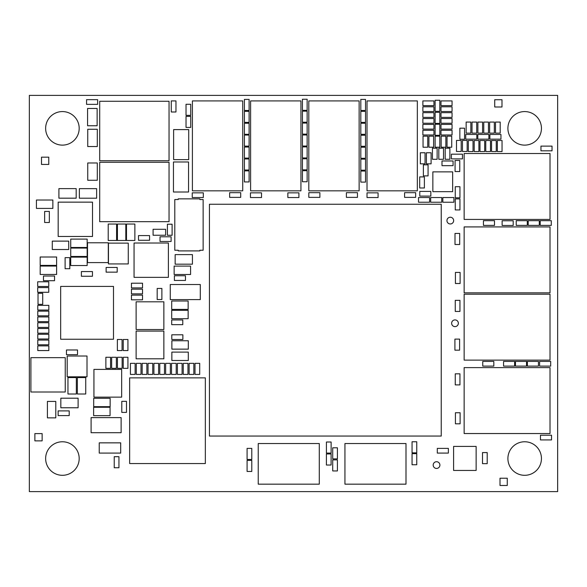 <?xml version="1.0" encoding="UTF-8"?>
<svg xmlns="http://www.w3.org/2000/svg" width="587" height="587" viewBox="0 0 587 587"><rect width="100%" height="100%" fill="white"/><g stroke="black" fill="none" stroke-linecap="round" stroke-linejoin="round"><path stroke-width="0.88" d="M29.35 95.388L557.65 95.388L557.65 491.613L29.35 491.613L29.35 95.388M174.794 250.238L174.794 199.521L178.221 199.521L178.221 198.861L199.881 198.861L199.881 199.521L203.139 199.521L203.139 250.238L199.881 250.238L199.881 250.898L178.221 250.898L178.221 250.238L174.794 250.238M209.434 436.06L209.434 204.247L441.241 204.247L441.241 436.06L209.434 436.06M30.898 357.666L65.238 357.666L65.238 392.006L30.898 392.006L30.898 357.666M134.056 277.358L134.056 243.018L168.396 243.018L168.396 277.358L134.056 277.358M92.511 202.141L92.511 236.48L58.172 236.48L58.172 202.141L92.511 202.141M120.695 453.083L99.232 453.083L99.232 442.855L120.695 442.855L120.695 453.083M476.13 446.413L476.13 470.444L453.59 470.444L453.59 446.413L476.13 446.413M344.943 484.165L344.943 443.537L405.999 443.537L405.999 484.165L344.943 484.165M258.229 484.165L258.229 443.537L319.284 443.537L319.284 484.165L258.229 484.165M192.404 100.92L242.725 100.92L242.725 190.826L192.404 190.826L192.404 100.92M250.612 100.92L300.933 100.92L300.933 190.826L250.612 190.826L250.612 100.92M367.022 100.92L417.342 100.92L417.342 190.826L367.022 190.826L367.022 100.92M308.813 100.92L359.134 100.92L359.134 190.826L308.813 190.826L308.813 100.92M550.019 153.508L550.019 219.428L464.141 219.428L464.141 153.508L550.019 153.508M550.019 226.92L550.019 292.84L464.141 292.84L464.141 226.92L550.019 226.92M550.019 294.204L550.019 360.125L464.141 360.125L464.141 294.204L550.019 294.204M550.019 367.623L550.019 433.544L464.141 433.544L464.141 367.623L550.019 367.623M58.905 198.179L58.905 188.618L76.185 188.618L76.185 198.179L58.905 198.179M60.835 407.76L60.835 398.199L78.108 398.199L78.108 407.76L60.835 407.76M175.146 264.179L175.146 254.619L192.426 254.619L192.426 264.179L175.146 264.179M96.628 188.647L96.628 198.208L79.355 198.208L79.355 188.647L96.628 188.647M97.134 125.75L87.573 125.75L87.573 108.47L97.134 108.47L97.134 125.75M97.303 180.26L87.742 180.26L87.742 162.988L97.303 162.988L97.303 180.26M87.742 129.272L97.303 129.272L97.303 146.545L87.742 146.545L87.742 129.272M454.998 326.614A3.361 3.361 0 0 0 458.352 323.254A3.361 3.361 0 0 0 454.998 319.9A3.361 3.361 0 0 0 451.638 323.254A3.361 3.361 0 0 0 454.998 326.614M450.302 223.963A3.361 3.361 0 0 0 453.656 220.602A3.361 3.361 0 0 0 450.302 217.241A3.361 3.361 0 0 0 446.942 220.602A3.361 3.361 0 0 0 450.302 223.963M436.545 468.433A3.361 3.361 0 0 0 439.905 465.08A3.361 3.361 0 0 0 436.545 461.72A3.361 3.361 0 0 0 433.184 465.08A3.361 3.361 0 0 0 436.545 468.433M113.496 339.235L60.666 339.235L60.666 286.405L113.496 286.405L113.496 339.235M452.65 191.67L432.854 191.67L432.854 171.874L452.65 171.874L452.65 191.67M87.008 356.015L87.008 376.817L67.197 376.817L67.197 356.015L87.008 356.015M108.302 262.594L87.507 262.594L87.507 242.783L108.302 242.783L108.302 262.594M108.463 263.93L108.463 243.128L128.274 243.128L128.274 263.93L108.463 263.93M41.501 157.169L48.765 157.169L48.765 164.433L41.501 164.433L41.501 157.169M42.139 440.866L34.875 440.866L34.875 433.602L42.139 433.602L42.139 440.866M507.271 485.478L500.007 485.478L500.007 478.222L507.271 478.222L507.271 485.478M494.724 99.724L501.988 99.724L501.988 106.988L494.724 106.988L494.724 99.724M524.675 145.121A16.774 16.774 0 0 0 541.449 128.348A16.774 16.774 0 0 0 524.675 111.574A16.774 16.774 0 0 0 507.902 128.348A16.774 16.774 0 0 0 524.675 145.121M62.413 145.121A16.774 16.774 0 0 0 79.186 128.348A16.774 16.774 0 0 0 62.413 111.574A16.774 16.774 0 0 0 45.639 128.348A16.774 16.774 0 0 0 62.413 145.121M62.413 475.309A16.774 16.774 0 0 0 79.186 458.535A16.774 16.774 0 0 0 62.413 441.762A16.774 16.774 0 0 0 45.639 458.535A16.774 16.774 0 0 0 62.413 475.309M524.675 475.309A16.774 16.774 0 0 0 541.449 458.535A16.774 16.774 0 0 0 524.675 441.762A16.774 16.774 0 0 0 507.902 458.535A16.774 16.774 0 0 0 524.675 475.309M249.101 158.96L249.101 170.032L244.405 170.032L244.405 158.96L249.101 158.96M249.101 99.416L249.101 110.481L244.405 110.481L244.405 99.416L249.101 99.416M190.731 104.281L190.731 115.345L186.035 115.345L186.035 104.281L190.731 104.281M307.14 99.247L307.14 110.319L302.437 110.319L302.437 99.247L307.14 99.247M249.101 111.325L249.101 122.39L244.405 122.39L244.405 111.325L249.101 111.325M190.731 116.358L190.731 127.423L186.035 127.423L186.035 116.358L190.731 116.358M249.101 123.233L249.101 134.306L244.405 134.306L244.405 123.233L249.101 123.233M114.238 467.758L114.238 456.693L118.941 456.693L118.941 467.758L114.238 467.758M189.131 374.418L189.131 363.346L193.835 363.346L193.835 374.418L189.131 374.418M195.009 374.418L195.009 363.346L199.705 363.346L199.705 374.418L195.009 374.418M148.041 374.418L148.041 363.346L152.737 363.346L152.737 374.418L148.041 374.418M153.911 374.418L153.911 363.346L158.607 363.346L158.607 374.418L153.911 374.418M159.781 374.418L159.781 363.346L164.477 363.346L164.477 374.418L159.781 374.418M136.301 374.418L136.301 363.346L140.997 363.346L140.997 374.418L136.301 374.418M142.171 374.418L142.171 363.346L146.867 363.346L146.867 374.418L142.171 374.418M171.521 374.418L171.521 363.346L176.217 363.346L176.217 374.418L171.521 374.418M177.391 374.418L177.391 363.346L182.087 363.346L182.087 374.418L177.391 374.418M165.651 374.418L165.651 363.346L170.347 363.346L170.347 374.418L165.651 374.418M251.786 448.387L251.786 459.46L247.09 459.46L247.09 448.387L251.786 448.387M332.719 470.95L332.719 459.878L337.415 459.878L337.415 470.95L332.719 470.95M412.052 464.743L412.052 453.67L416.755 453.67L416.755 464.743L412.052 464.743M337.415 447.8L337.415 458.873L332.719 458.873L332.719 447.8L337.415 447.8M247.09 471.449L247.09 460.377L251.786 460.377L251.786 471.449L247.09 471.449M326.409 465.029L326.409 453.956L331.105 453.956L331.105 465.029L326.409 465.029M48.838 338.993L37.773 338.993L37.773 334.297L48.838 334.297L48.838 338.993M48.838 344.774L37.773 344.774L37.773 340.078L48.838 340.078L48.838 344.774M110.569 357.27L110.569 368.343L105.873 368.343L105.873 357.27L110.569 357.27M117.444 368.343L117.444 357.27L122.14 357.27L122.14 368.343L117.444 368.343M127.929 357.27L127.929 368.343L123.233 368.343L123.233 357.27L127.929 357.27M161.88 288.452L161.88 299.524L157.184 299.524L157.184 288.452L161.88 288.452M131.451 295.129L142.524 295.129L142.524 299.825L131.451 299.825L131.451 295.129M111.655 368.343L111.655 357.27L116.358 357.27L116.358 368.343L111.655 368.343M37.773 328.507L48.838 328.507L48.838 333.203L37.773 333.203L37.773 328.507M48.838 350.564L37.773 350.564L37.773 345.868L48.838 345.868L48.838 350.564M65.113 268.707L65.113 257.642L69.809 257.642L69.809 268.707L65.113 268.707M171.272 111.992L171.272 100.92L175.968 100.92L175.968 111.992L171.272 111.992M138.495 235.578L149.568 235.578L149.568 240.281L138.495 240.281L138.495 235.578M437.3 448.387L448.373 448.387L448.373 453.083L437.3 453.083L437.3 448.387M459.775 160.471L459.775 171.536L455.079 171.536L455.079 160.471L459.775 160.471M453.069 165.666L441.996 165.666L441.996 160.97L453.069 160.97L453.069 165.666M453.905 202.236L442.833 202.236L442.833 197.54L453.905 197.54L453.905 202.236M540.957 146.126L552.029 146.126L552.029 150.822L540.957 150.822L540.957 146.126M539.284 225.386L528.212 225.386L528.212 220.683L539.284 220.683L539.284 225.386M538.448 366.112L527.375 366.112L527.375 361.416L538.448 361.416L538.448 366.112M365.51 123.233L365.51 134.306L360.814 134.306L360.814 123.233L365.51 123.233M307.14 123.065L307.14 134.137L302.437 134.137L302.437 123.065L307.14 123.065M426.397 163.824L426.397 152.752L431.093 152.752L431.093 163.824L426.397 163.824M420.358 163.824L420.358 152.752L425.054 152.752L425.054 163.824L420.358 163.824M467.157 140.425L467.157 151.497L462.461 151.497L462.461 140.425L467.157 140.425M473.027 140.506L473.027 151.578L468.331 151.578L468.331 140.506L473.027 140.506M466.151 133.132L466.151 122.059L470.847 122.059L470.847 133.132L466.151 133.132M478.897 140.506L478.897 151.578L474.201 151.578L474.201 140.506L478.897 140.506M484.686 140.506L484.686 151.578L479.99 151.578L479.99 140.506L484.686 140.506M472.021 133.132L472.021 122.059L476.717 122.059L476.717 133.132L472.021 133.132M502.046 140.506L502.046 151.578L497.35 151.578L497.35 140.506L502.046 140.506M495.501 133.132L495.501 122.059L500.197 122.059L500.197 133.132L495.501 133.132M496.257 140.506L496.257 151.578L491.561 151.578L491.561 140.506L496.257 140.506M490.475 140.506L490.475 151.578L485.772 151.578L485.772 140.506L490.475 140.506M483.761 133.132L483.761 122.059L488.457 122.059L488.457 133.132L483.761 133.132M489.631 133.132L489.631 122.059L494.327 122.059L494.327 133.132L489.631 133.132M433.947 111.493L422.875 111.493L422.875 106.79L433.947 106.79L433.947 111.493M433.947 123.233L422.875 123.233L422.875 118.537L433.947 118.537L433.947 123.233M428.914 147.22L428.914 136.147L433.61 136.147L433.61 147.22L428.914 147.22M440.991 130.277L452.063 130.277L452.063 134.973L440.991 134.973L440.991 130.277M440.991 118.537L452.063 118.537L452.063 123.233L440.991 123.233L440.991 118.537M423.044 147.22L423.044 136.147L427.74 136.147L427.74 147.22L423.044 147.22M433.947 129.103L422.875 129.103L422.875 124.407L433.947 124.407L433.947 129.103M433.947 134.973L422.875 134.973L422.875 130.277L433.947 130.277L433.947 134.973M447.03 147.22L447.03 136.147L451.726 136.147L451.726 147.22L447.03 147.22M433.947 105.616L422.875 105.616L422.875 100.92L433.947 100.92L433.947 105.616M440.991 124.407L452.063 124.407L452.063 129.103L440.991 129.103L440.991 124.407M433.947 117.363L422.875 117.363L422.875 112.667L433.947 112.667L433.947 117.363M435.121 147.22L435.121 136.147L439.817 136.147L439.817 147.22L435.121 147.22M440.991 100.92L452.063 100.92L452.063 105.616L440.991 105.616L440.991 100.92M440.991 106.79L452.063 106.79L452.063 111.493L440.991 111.493L440.991 106.79M440.991 112.667L452.063 112.667L452.063 117.363L440.991 117.363L440.991 112.667M441.16 147.22L441.16 136.147L445.856 136.147L445.856 147.22L441.16 147.22M494.496 225.386L483.424 225.386L483.424 220.683L494.496 220.683L494.496 225.386M493.828 366.112L482.756 366.112L482.756 361.416L493.828 361.416L493.828 366.112M365.51 159.128L365.51 170.201L360.814 170.201L360.814 159.128L365.51 159.128M307.14 158.791L307.14 169.863L302.437 169.863L302.437 158.791L307.14 158.791M540.458 435.216L551.531 435.216L551.531 439.92L540.458 439.92L540.458 435.216M365.51 111.325L365.51 122.39L360.814 122.39L360.814 111.325L365.51 111.325M365.51 99.416L365.51 110.481L360.814 110.481L360.814 99.416L365.51 99.416M307.14 111.156L307.14 122.228L302.437 122.228L302.437 111.156L307.14 111.156M97.633 104.361L86.568 104.361L86.568 99.665L97.633 99.665L97.633 104.361M464.559 128.179L464.559 139.251L459.863 139.251L459.863 128.179L464.559 128.179M298.915 197.54L287.85 197.54L287.85 192.844L298.915 192.844L298.915 197.54M244.405 146.126L244.405 135.054L249.101 135.054L249.101 146.126L244.405 146.126M307.14 146.882L307.14 157.954L302.437 157.954L302.437 146.882L307.14 146.882M192.235 192.844L203.307 192.844L203.307 197.54L192.235 197.54L192.235 192.844M250.444 192.844L261.516 192.844L261.516 197.54L250.444 197.54L250.444 192.844M249.101 147.051L249.101 158.123L244.405 158.123L244.405 147.051L249.101 147.051M302.437 146.046L302.437 134.973L307.14 134.973L307.14 146.046L302.437 146.046M240.714 197.371L229.642 197.371L229.642 192.675L240.714 192.675L240.714 197.371M249.101 170.868L249.101 181.941L244.405 181.941L244.405 170.868L249.101 170.868M307.14 170.7L307.14 181.772L302.437 181.772L302.437 170.7L307.14 170.7M365.51 147.22L365.51 158.292L360.814 158.292L360.814 147.22L365.51 147.22M513.199 225.467L502.127 225.467L502.127 220.771L513.199 220.771L513.199 225.467M514.623 366.112L503.558 366.112L503.558 361.416L514.623 361.416L514.623 366.112M160.031 236.788L171.103 236.788L171.103 241.484L160.031 241.484L160.031 236.788M172.108 224.212L172.108 235.277L167.412 235.277L167.412 224.212L172.108 224.212M183.261 374.418L183.261 363.346L187.957 363.346L187.957 374.418L183.261 374.418M142.524 287.916L131.451 287.916L131.451 283.22L142.524 283.22L142.524 287.916M37.685 281.789L48.758 281.789L48.758 286.485L37.685 286.485L37.685 281.789M126.484 401.339L126.484 412.404L121.788 412.404L121.788 401.339L126.484 401.339M58.135 410.9L69.207 410.9L69.207 415.596L58.135 415.596L58.135 410.9M77.521 354.673L66.456 354.673L66.456 349.977L77.521 349.977L77.521 354.673M174.39 275.751L185.463 275.751L185.463 280.447L174.39 280.447L174.39 275.751M106.122 267.452L117.195 267.452L117.195 272.148L106.122 272.148L106.122 267.452M130.424 374.418L130.424 363.346L135.127 363.346L135.127 374.418L130.424 374.418M326.423 453.083L326.423 442.011L331.127 442.011L331.127 453.083L326.423 453.083M412.052 452.834L412.052 441.762L416.755 441.762L416.755 452.834L412.052 452.834M171.705 319.952L182.777 319.952L182.777 324.648L171.705 324.648L171.705 319.952M171.793 334.795L182.865 334.795L182.865 339.491L171.793 339.491L171.793 334.795M142.524 293.867L131.451 293.867L131.451 289.171L142.524 289.171L142.524 293.867M92.453 276.257L81.38 276.257L81.38 271.561L92.453 271.561L92.453 276.257M117.363 350.564L117.363 339.491L122.059 339.491L122.059 350.564L117.363 350.564M49.345 211.43L49.345 222.495L44.649 222.495L44.649 211.43L49.345 211.43M123.233 350.564L123.233 339.491L127.929 339.491L127.929 350.564L123.233 350.564M42.719 293.28L42.719 304.352L38.023 304.352L38.023 293.28L42.719 293.28M48.758 292.275L37.685 292.275L37.685 287.579L48.758 287.579L48.758 292.275M54.547 280.703L43.475 280.703L43.475 276.007L54.547 276.007L54.547 280.703M48.838 321.632L37.773 321.632L37.773 316.936L48.838 316.936L48.838 321.632M48.838 310.053L37.773 310.053L37.773 305.357L48.838 305.357L48.838 310.053M37.773 322.718L48.838 322.718L48.838 327.414L37.773 327.414L37.773 322.718M37.773 311.147L48.838 311.147L48.838 315.843L37.773 315.843L37.773 311.147M451.388 154.176L462.461 154.176L462.461 158.879L451.388 158.879L451.388 154.176M423.381 175.902L423.381 164.83L428.077 164.83L428.077 175.902L423.381 175.902M454.91 350.175L454.91 339.11L459.606 339.11L459.606 350.175L454.91 350.175M540.209 220.683L551.274 220.683L551.274 225.386L540.209 225.386L540.209 220.683M437.132 148.225L437.132 159.297L432.436 159.297L432.436 148.225L437.132 148.225M435.121 111.325L435.121 100.252L439.817 100.252L439.817 111.325L435.121 111.325M365.51 171.037L365.51 182.109L360.814 182.109L360.814 171.037L365.51 171.037M429.581 202.236L418.516 202.236L418.516 197.54L429.581 197.54L429.581 202.236M360.814 146.295L360.814 135.223L365.51 135.223L365.51 146.295L360.814 146.295M439.817 112.33L439.817 123.402L435.121 123.402L435.121 112.33L439.817 112.33M482.507 463.649L482.507 452.577L487.203 452.577L487.203 463.649L482.507 463.649M516.222 220.683L527.287 220.683L527.287 225.386L516.222 225.386L516.222 220.683M515.467 361.416L526.532 361.416L526.532 366.112L515.467 366.112L515.467 361.416M476.798 139.163L465.733 139.163L465.733 134.467L476.798 134.467L476.798 139.163M477.811 134.467L488.876 134.467L488.876 139.163L477.811 139.163L477.811 134.467M367.022 192.844L378.087 192.844L378.087 197.54L367.022 197.54L367.022 192.844M308.813 192.675L319.886 192.675L319.886 197.371L308.813 197.371L308.813 192.675M455.417 283.506L455.417 272.434L460.113 272.434L460.113 283.506L455.417 283.506M459.944 300.361L459.944 311.433L455.248 311.433L455.248 300.361L459.944 300.361M424.386 176.907L424.386 187.979L419.69 187.979L419.69 176.907L424.386 176.907M415.662 197.371L404.59 197.371L404.59 192.675L415.662 192.675L415.662 197.371M443.508 148.225L443.508 159.297L438.812 159.297L438.812 148.225L443.508 148.225M430.675 197.54L441.747 197.54L441.747 202.236L430.675 202.236L430.675 197.54M455.248 197.79L455.248 186.717L459.944 186.717L459.944 197.79L455.248 197.79M430.843 196.109L419.771 196.109L419.771 191.413L430.843 191.413L430.843 196.109M435.121 135.311L435.121 124.239L439.817 124.239L439.817 135.311L435.121 135.311M449.877 148.225L449.877 159.297L445.181 159.297L445.181 148.225L449.877 148.225M357.461 197.371L346.389 197.371L346.389 192.675L357.461 192.675L357.461 197.371M455.248 209.948L455.248 198.883L459.944 198.883L459.944 209.948L455.248 209.948M459.694 233.435L459.694 244.508L454.998 244.508L454.998 233.435L459.694 233.435M539.622 361.416L550.687 361.416L550.687 366.112L539.622 366.112L539.622 361.416M459.944 373.831L459.944 384.896L455.248 384.896L455.248 373.831L459.944 373.831M455.417 423.814L455.417 412.742L460.113 412.742L460.113 423.814L455.417 423.814M500.953 139.163L489.888 139.163L489.888 134.467L500.953 134.467L500.953 139.163M477.891 133.132L477.891 122.059L482.587 122.059L482.587 133.132L477.891 133.132M461.199 140.425L461.199 151.497L456.503 151.497L456.503 140.425L461.199 140.425M99.702 160.713L99.702 101.28L169.041 101.28L169.041 160.713L99.702 160.713M99.702 221.688L99.702 162.254L169.041 162.254L169.041 221.688L99.702 221.688M165.637 235.233L153.09 235.233L153.09 229.29L165.637 229.29L165.637 235.233M136.118 329.542L136.118 301.806L163.854 301.806L163.854 329.542L136.118 329.542M93.935 397.142L93.935 369.406L121.67 369.406L121.67 397.142L93.935 397.142M136.118 358.811L136.118 331.075L163.854 331.075L163.854 358.811L136.118 358.811M129.654 463.554L129.654 377.867L205.34 377.867L205.34 463.554L129.654 463.554M188.713 159.627L173.62 159.627L173.62 129.602L188.713 129.602L188.713 159.627M188.544 192L173.451 192L173.451 161.975L188.544 161.975L188.544 192M170.267 299.605L170.267 284.512L200.292 284.512L200.292 299.605L170.267 299.605M121.12 417.606L121.12 432.707L91.095 432.707L91.095 417.606L121.12 417.606M87.169 256.468L70.734 256.468L70.734 248.074L87.169 248.074L87.169 256.468M87.169 247.487L70.734 247.487L70.734 239.1L87.169 239.1L87.169 247.487M87.169 265.522L70.734 265.522L70.734 257.135L87.169 257.135L87.169 265.522M85.746 377.566L85.746 394.009L77.359 394.009L77.359 377.566L85.746 377.566M76.347 377.566L76.347 394.009L67.96 394.009L67.96 377.566L76.347 377.566M108.206 240.479L108.206 224.043L116.593 224.043L116.593 240.479L108.206 240.479M117.429 240.479L117.429 224.043L125.816 224.043L125.816 240.479L117.429 240.479M126.484 240.479L126.484 224.043L134.871 224.043L134.871 240.479L126.484 240.479M174.141 266.109L190.577 266.109L190.577 274.496L174.141 274.496L174.141 266.109M110.151 406.674L93.707 406.674L93.707 398.287L110.151 398.287L110.151 406.674M55.787 401.42L55.787 417.856L47.4 417.856L47.4 401.42L55.787 401.42M56.623 265.39L40.187 265.39L40.187 257.003L56.623 257.003L56.623 265.39M56.623 274.445L40.187 274.445L40.187 266.058L56.623 266.058L56.623 274.445M93.626 407.261L110.062 407.261L110.062 415.647L93.626 415.647L93.626 407.261M52.28 241.118L68.716 241.118L68.716 249.504L52.28 249.504L52.28 241.118M188.148 309.386L171.705 309.386L171.705 300.999L188.148 300.999L188.148 309.386M188.295 360.491L171.859 360.491L171.859 352.105L188.295 352.105L188.295 360.491M171.705 310.31L188.148 310.31L188.148 318.697L171.705 318.697L171.705 310.31M171.874 340.753L188.31 340.753L188.31 349.14L171.874 349.14L171.874 340.753M52.867 208.407L36.431 208.407L36.431 200.02L52.867 200.02L52.867 208.407"/></g></svg>
